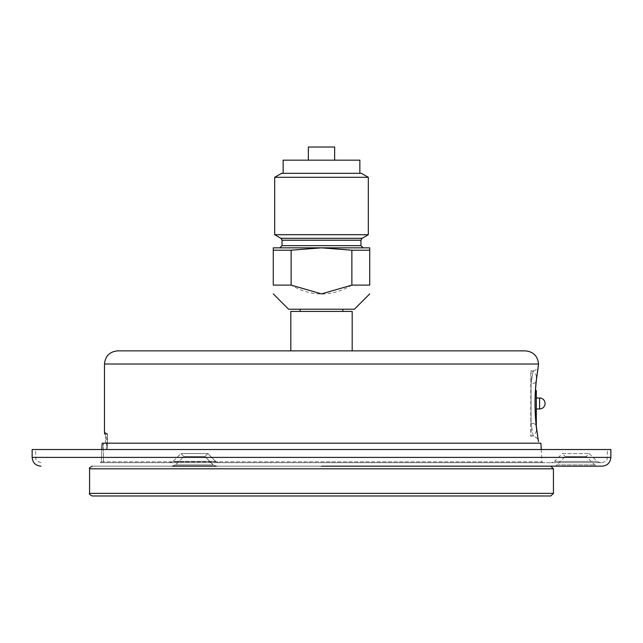 <?xml version="1.0" encoding="UTF-8"?>
<svg xmlns="http://www.w3.org/2000/svg" width="643" height="643" viewBox="0 0 643 643"><rect width="100%" height="100%" fill="white"/><g stroke="black" fill="none" stroke-linecap="round" stroke-linejoin="round"><path stroke-width="0.48" stroke-dasharray="3.21 2.41" d="M107.558 449.513L106.529 449.513L107.558 449.513L106.529 449.513L107.558 449.513L107.558 434.363L107.558 449.513M103.435 443.381L104.487 443.381L103.435 443.381L103.435 462.671L103.435 443.381M101.843 449.513L101.216 461.835L100.364 462.671L103.435 462.671L100.364 462.671L101.216 461.835L102.165 443.196C105.243 443.365 105.243 443.365 102.165 443.196C105.243 443.365 105.243 443.365 102.165 443.196L538.512 443.316M106.529 443.421L107.558 443.477L106.529 443.421L106.529 449.513L106.529 443.421L105.46 443.365L106.529 443.421M525.363 350.877L117.637 350.877M352.187 350.877L290.813 350.877L352.187 350.877L352.187 311.413L290.813 311.413L290.813 350.877M334.649 147.014L308.351 147.014M321.5 311.413L342.823 311.413L321.5 311.413M321.5 309.227L342.823 309.227L321.5 309.227M369.725 250.199L351.874 250.199L351.874 285.114L369.725 285.114L369.725 247.844L273.275 247.844L273.275 285.114L291.126 285.114L291.126 250.199L273.275 250.199M291.126 250.199L321.5 247.844L363.15 247.844L279.85 247.844L321.5 247.844L351.874 250.199M368.318 234.695L274.682 234.695M368.318 177.315L274.682 177.315M361.398 173.321L281.602 173.321M321.5 173.321L359.863 173.321L321.5 173.321M359.863 160.163L283.137 160.163M321.5 160.163L334.649 160.163L321.5 160.163M351.874 285.114C331.627 296.945 311.373 296.945 291.126 285.114M288.619 309.227L354.381 309.227M213.396 466.175L172.38 466.175L213.396 466.175M551.381 462.671L600.168 462.671L551.381 462.671L554.483 461.385L597.074 461.385L554.483 461.385L562.295 453.572L589.261 453.572L562.295 453.572L565.253 456.53L586.295 456.53L565.253 456.53L556.894 464.889L594.662 464.889L556.894 464.889L553.792 466.175L575.774 466.175M172.38 466.175L175.475 464.889L183.842 456.53L204.884 456.53L183.842 456.53L204.884 456.53L183.842 456.53L175.475 464.889L172.38 466.175L216.345 466.175L213.243 464.889L175.475 464.889L213.243 464.889L175.475 464.889L213.243 464.889L216.345 466.175M550.786 466.175L92.214 466.175L550.786 466.175M321.5 462.671L602.081 462.671L321.5 462.671M100.364 462.671L542.772 462.671L100.364 462.671M215.485 462.671L169.969 462.671L215.485 462.671M173.232 462.671L218.757 462.671L173.232 462.671M206.033 453.572L180.884 453.572L206.033 453.572M182.684 453.572L207.842 453.572L182.684 453.572M610.85 449.513L32.15 449.513M321.5 449.513L607.346 449.513L321.5 449.513M105.139 433.036L104.536 432.209A0.876 0.876 -75 0 0 105.187 433.052L105.46 434.033L104.584 434.033L105.46 434.033L105.187 433.052A0.876 0.876 -75 0 1 104.552 432.361M536.318 398.001L536.318 408.964L536.318 398.001M536.318 426.261L536.318 430.223L536.318 426.261M536.318 380.704L536.318 376.742L536.318 380.704M536.318 376.742C536.037 373.286 534.188 371.252 530.78 370.633L530.78 436.332L531.062 383.614A5.265 3.167 -173.7 0 0 536.294 380.994A5.265 3.167 6.3 0 0 536.262 380.431C539.123 360.514 539.123 360.514 536.262 380.431C534.606 395.823 534.606 411.19 536.262 426.534A5.265 3.167 173.7 0 0 536.294 425.971A5.265 3.167 173.7 0 0 531.062 423.351A5.265 3.167 173.7 0 1 536.278 425.859M104.536 432.209L104.584 434.033M105.187 433.052L106.907 433.511L104.552 432.337L105.187 433.052M106.907 433.511A0.876 0.876 0 0 1 107.558 434.363A0.876 0.876 0 0 0 106.907 433.511L106.682 449.513L106.682 434.363L105.46 434.033L106.682 434.363L106.907 433.511M538.167 439.724L536.262 426.534M533.248 436.356L531.062 423.351L533.248 436.356L536.35 437.377L538.183 439.82M538.095 368.15L538.408 366.357C537.411 369.09 535.691 370.505 533.248 370.601L531.062 370.601L531.062 383.614C533.851 366.446 533.851 366.446 531.062 383.614C533.851 366.446 533.851 366.446 531.062 383.614L531.062 423.351L531.062 383.614A5.265 3.167 6.3 0 0 536.294 380.994L537.001 375.255M107.558 434.363L106.682 434.363L107.558 434.363M360.956 245.658L282.044 245.658M360.956 240.217L282.044 240.217M362.049 238.312L280.951 238.312M212.801 461.385L173.063 461.385L212.801 461.385M175.917 461.385L215.654 461.385L175.917 461.385M610.85 457.406L32.15 457.406M321.5 457.406L607.346 457.406L321.5 457.406M101.216 461.835L541.896 461.835L101.216 461.835M105.46 443.365L105.46 434.033L105.46 443.365M553.422 493.358L89.578 493.358M553.422 468.803L89.578 468.803M539.606 398.001L539.606 408.964M538.512 364.026L104.487 364.026M531.062 423.351L531.062 436.364L531.062 423.351M104.487 443.381L107.534 443.477M103.394 462.671L103.394 443.381M204.884 456.53L213.243 464.889L204.884 456.53L207.842 453.572L215.654 461.385L218.757 462.671L215.654 461.385L207.842 453.572L204.884 456.53M183.842 456.53L180.884 453.572L173.063 461.385L169.969 462.671L173.063 461.385L180.884 453.572L183.842 456.53M600.168 462.671L597.074 461.385L589.261 453.572L586.295 456.53L594.662 464.889L597.757 466.175M602.081 462.671C609.234 460.211 606.333 459.006 607.346 457.406L607.346 449.513M40.919 462.671C33.766 460.211 36.667 459.006 35.654 457.406L35.654 449.513M541.253 449.513L541.896 461.835L542.772 462.671M531.062 436.364L530.78 436.332C534.188 435.713 536.037 433.679 536.318 430.223M104.568 432.795L104.552 432.337M538.103 438.847L536.286 425.971C534.711 410.973 534.711 395.984 536.286 380.994"/><path stroke-width="0.96" d="M541.253 449.513L540.916 443.196L102.173 443.196L101.843 449.513M550.786 495.986L92.214 495.986L550.786 495.986L553.422 493.358L553.422 468.803L550.786 466.175M117.637 350.877L525.363 350.877C533.352 351.657 537.733 356.037 538.512 364.026L104.487 364.026C105.267 356.037 109.648 351.657 117.637 350.877M352.187 350.877L352.187 311.413L290.813 311.413L290.813 350.877M308.351 160.163L308.351 147.014L334.649 147.014L334.649 160.163M291.126 285.114L321.5 293.883L351.874 285.114L351.874 250.199L321.5 247.844L291.126 250.199L291.126 285.114L273.275 285.114C273.275 296.945 273.275 296.945 273.275 285.114C273.275 296.945 273.275 296.945 273.275 285.114L273.275 250.199L291.126 250.199M273.275 250.199L273.275 247.844L369.725 247.844L369.725 285.114C369.725 296.945 369.725 296.945 369.725 285.114C369.725 296.945 369.725 296.945 369.725 285.114L351.874 285.114M321.5 234.695L368.318 234.695L368.318 177.315L274.682 177.315L274.682 234.695L321.5 234.695M274.682 177.315L281.602 173.321L361.398 173.321L368.318 177.315M283.137 173.321L283.137 160.163L359.863 160.163L359.863 173.321M351.874 250.199L369.725 250.199M369.725 293.883L354.381 309.227L288.619 309.227L273.275 293.883M321.5 466.175L602.081 466.175L321.5 466.175M575.774 466.175L553.792 466.175M216.345 466.175L172.38 466.175M610.85 457.406L32.15 457.406L32.15 449.513L610.85 449.513L610.85 457.406C610.328 462.735 607.41 465.653 602.081 466.175M536.318 390.566L536.318 426.261L536.318 390.566M104.552 432.337L104.552 432.361A0.876 0.876 -75 0 1 104.536 432.209L105.139 433.036M104.584 434.033L104.536 432.209M536.278 425.859A5.265 3.167 173.7 0 1 536.294 425.971C534.711 410.981 534.711 395.992 536.286 380.994A5.265 3.167 -173.7 0 0 536.262 380.431C539.123 360.514 539.123 360.514 536.262 380.431C534.606 395.775 534.606 411.142 536.262 426.534L538.167 439.724M538.183 439.82L536.286 425.971A5.265 3.167 173.7 0 1 536.262 426.534M279.85 247.844L282.044 245.658L360.956 245.658L363.15 247.844M282.044 245.658L282.044 240.217L360.956 240.217L362.049 238.312L368.318 234.695M282.044 240.217L280.951 238.312L362.049 238.312M92.214 495.986C89.698 494.652 88.814 493.776 89.578 493.358L553.422 493.358M89.578 493.358L89.578 468.803L553.422 468.803M539.606 398.001A5.482 5.482 0 0 1 545.087 403.482A5.482 5.482 0 0 1 539.606 408.964L539.606 398.001L536.318 398.001M342.823 311.413L342.823 309.227M300.177 311.413L300.177 309.227M360.956 245.658L360.956 240.217M280.951 238.312L274.682 234.695M32.15 457.406C32.672 462.735 35.59 465.653 40.919 466.175M89.578 468.803C88.83 468.377 89.707 467.501 92.214 466.175M539.606 408.964L536.318 408.964M536.286 380.994L538.512 364.026M104.487 432.209L104.487 364.026M538.512 441.62L538.103 438.847M537.001 375.255L538.095 368.15"/></g></svg>
